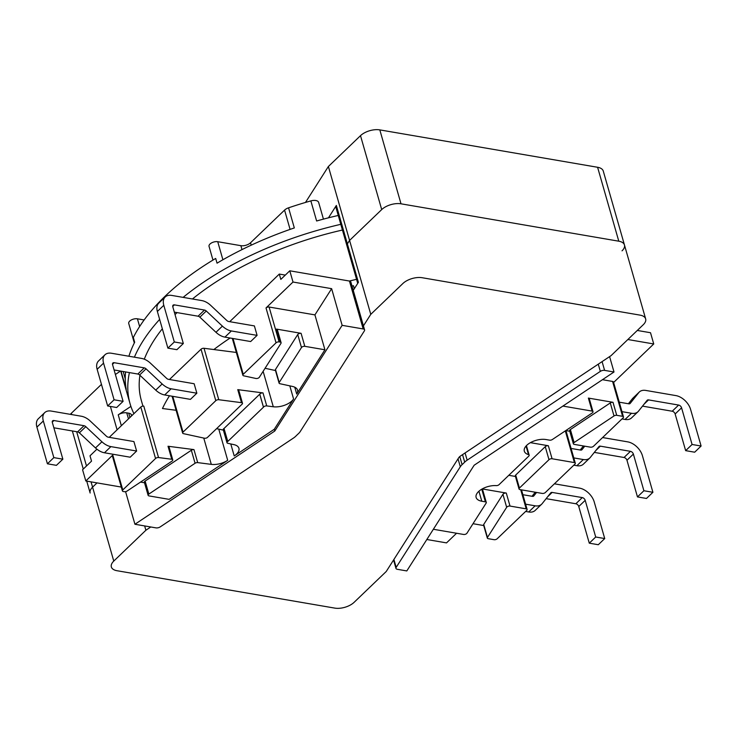 <?xml version="1.0" encoding="UTF-8"?>
<svg xmlns="http://www.w3.org/2000/svg" width="738" height="738" viewBox="0 0 738 738"><rect width="100%" height="100%" fill="white"/><g stroke="black" fill="none" stroke-linecap="round" stroke-linejoin="round"><path stroke-width="1.11" d="M169.482 379.507L201.04 349.212A2.279 1.153 164 0 1 204.029 348.281A2.279 1.153 164 0 0 201.04 349.212L169.482 379.507M213.854 349.544L204.029 348.281L213.854 349.544A216.28 109.123 164 0 1 230.136 338.022A216.28 109.123 164 0 0 213.854 349.544L236.335 352.45L213.854 349.544M351.98 285.92A3.561 1.799 164 0 0 353.474 285.735L354.323 288.706L353.474 285.735A3.561 1.799 164 0 1 351.98 285.92M176.105 410.282L162.471 408.52A216.28 109.123 164 0 1 169.491 395.78A216.28 109.123 164 0 0 162.471 408.52L176.105 410.282M342.441 230.044A216.28 109.123 164 0 0 192.443 298.982A216.28 109.123 164 0 1 342.441 230.044M177.065 312.608A216.28 109.123 164 0 0 175.035 314.609A216.28 109.123 164 0 1 177.065 312.608M162.332 328.779A216.28 109.123 164 0 0 144.288 359.194A216.28 109.123 164 0 1 162.332 328.779M139.925 375.282A216.28 109.123 164 0 0 141.345 400.522A216.28 109.123 164 0 1 139.925 375.282M227.793 443.298L233.863 444.617A14.253 7.186 -16 0 1 238.928 448.289A14.253 7.186 -16 0 1 234.223 455.955L274.287 429.248L293.576 398.972L289.813 385.863L293.576 398.972A14.253 7.186 164 0 1 273.291 406.767A14.253 7.186 164 0 0 293.576 398.972L274.287 429.248L274.794 431.02L134.934 524.266L125.58 491.646L134.934 524.266L155.967 527.873A3.561 1.799 164 0 0 160.22 526.886L293.41 438.095A14.253 7.186 164 0 0 295.864 436.112A105.1 53.025 164 0 1 298.466 433.612A14.253 7.186 164 0 0 300.255 431.518L364.387 330.873A3.561 1.799 164 0 0 364.59 329.886A3.561 1.799 164 0 0 363.179 328.945L349.443 281.04L289.785 270.8L349.443 281.04A3.561 1.799 164 0 1 350.854 281.99A3.561 1.799 164 0 0 349.443 281.04L363.179 328.945L342.137 325.338L274.794 431.02L274.287 429.248L234.223 455.955L230.782 443.953L234.223 455.955A14.253 7.186 -16 0 0 238.928 448.289A14.253 7.186 -16 0 0 233.863 444.617L227.793 443.298A2.279 1.153 164 0 1 226.99 442.717A2.279 1.153 164 0 0 227.793 443.298M217.083 428.769L223.383 430.143L217.083 428.769M183.448 433.649L204.444 438.215A2.279 1.153 164 0 0 207.267 437.606L242.359 403.907A2.279 1.153 164 0 0 242.498 403.28A2.279 1.153 164 0 0 241.483 402.662L218.78 399.728A2.279 1.153 164 0 0 215.791 400.669L183.024 432.127A2.279 1.153 164 0 0 182.637 433.058A2.279 1.153 164 0 0 183.448 433.649L204.444 438.215A2.279 1.153 164 0 0 207.267 437.606L242.359 403.907A2.279 1.153 164 0 0 242.498 403.28A2.279 1.153 164 0 0 241.483 402.662L218.78 399.728A2.279 1.153 164 0 0 215.791 400.669L183.024 432.127A2.279 1.153 164 0 0 182.637 433.058A2.279 1.153 164 0 0 183.448 433.649M134.667 342.257A228.005 115.036 164 0 0 128.892 356.233A228.005 115.036 164 0 1 134.667 342.257L133.31 337.524A228.005 115.036 -16 0 1 215.69 258.438L217.046 263.171A228.005 115.036 164 0 1 294.324 227.931A228.005 115.036 164 0 0 217.046 263.171L215.69 258.438A228.005 115.036 -16 0 0 133.31 337.524L134.667 342.257M125.571 371.934A228.005 115.036 164 0 0 126.226 389.313A228.005 115.036 164 0 1 125.571 371.934M338.253 215.459A228.005 115.036 164 0 0 316.62 220.994A228.005 115.036 164 0 1 338.253 215.459M137.416 318.807A5.701 2.878 164 0 0 131.318 319.969A5.701 2.878 164 0 0 128.726 323.465A5.701 2.878 164 0 1 131.318 319.969A5.701 2.878 164 0 1 137.416 318.807L144.141 319.96L137.416 318.807L139.63 326.528L137.416 318.807M217.728 241.704A5.701 2.878 164 0 0 211.64 242.867A5.701 2.878 164 0 0 209.038 246.354A5.701 2.878 164 0 1 211.64 242.867A5.701 2.878 164 0 1 217.728 241.704L240.865 245.671A7.122 3.598 164 0 0 250.523 242.784L284.564 210.109A7.122 3.598 164 0 1 288.558 207.821A7.122 3.598 164 0 0 284.564 210.109L250.523 242.784L251.206 245.173L250.523 242.784A7.122 3.598 164 0 1 240.865 245.671L241.99 249.601L240.865 245.671L217.728 241.704L222.904 259.758L217.728 241.704M310.855 200.893A228.005 115.036 164 0 0 288.558 207.821L294.324 227.931L288.558 207.821A228.005 115.036 164 0 1 310.855 200.893L316.62 220.994L310.855 200.893A7.122 3.598 164 0 1 318.641 202.397A7.122 3.598 164 0 0 310.855 200.893M120.838 371.122A228.005 115.036 164 0 0 121.761 374.784A228.005 115.036 164 0 1 120.838 371.122M280.827 279.398L289.785 270.8L293.004 282.036L266.021 307.949A2.279 1.153 164 0 1 269.112 307.026L314.923 314.886L331.63 288.669L293.004 282.036L266.021 307.949A2.279 1.153 164 0 1 269.112 307.026L314.923 314.886L331.63 288.669L293.004 282.036L289.785 270.8L280.827 279.398L279.305 274.075L229.721 321.685L279.305 274.075L285.302 275.108L279.305 274.075L280.827 279.398M356.565 279.324A228.005 115.036 164 0 0 349.388 281.04A228.005 115.036 164 0 1 356.565 279.324M340.799 224.324A228.005 115.036 164 0 0 183.116 297.377A228.005 115.036 164 0 1 340.799 224.324M159.648 319.406A228.005 115.036 164 0 0 134.399 357.183A228.005 115.036 164 0 1 159.648 319.406M129.418 372.598A228.005 115.036 164 0 0 130.072 403.76A228.005 115.036 164 0 0 133.919 413.658A228.005 115.036 164 0 1 130.072 403.76L121.761 374.784L130.072 403.76A228.005 115.036 164 0 1 129.418 372.598M90.008 455.816L96.918 449.174L90.008 455.816L91.53 461.139L82.573 469.737L85.802 480.964L112.785 455.06A2.279 1.153 -16 0 0 112.397 456.001A2.279 1.153 -16 0 1 112.785 455.06L85.802 480.964L82.573 469.737L91.53 461.139L90.008 455.816M109.252 437.339L140.801 407.044A2.279 1.153 -16 0 1 143.79 406.103A2.279 1.153 -16 0 0 140.801 407.044L109.252 437.339M497.172 538.768L526.729 510.392A2.279 1.153 164 0 0 527.116 509.451A2.279 1.153 164 0 0 526.203 508.851L520.724 489.728L526.203 508.851L510.013 506.065A2.279 1.153 164 0 0 506.665 507.301L487.458 537.448A2.279 1.153 164 0 0 487.32 538.085A2.279 1.153 164 0 0 488.233 538.685L494.082 539.69A2.279 1.153 164 0 0 497.172 538.768L526.729 510.392A2.279 1.153 164 0 0 527.116 509.451A2.279 1.153 164 0 0 526.203 508.851L510.013 506.065A2.279 1.153 164 0 0 506.665 507.301L487.458 537.448A2.279 1.153 164 0 0 487.32 538.085A2.279 1.153 164 0 0 488.233 538.685L494.082 539.69A2.279 1.153 164 0 0 497.172 538.768M456.564 533.251L446.527 542.891L426.822 539.506L446.527 542.891L456.564 533.251M193.965 449.599L168.024 446.25A2.279 1.153 -16 0 1 169.03 446.868L172.766 459.885A2.279 1.153 164 0 0 171.751 459.257L158.541 457.551A2.279 1.153 164 0 0 155.552 458.492L122.785 489.949A2.279 1.153 164 0 0 122.397 490.89A2.279 1.153 164 0 0 123.311 491.499L124.381 491.683A2.279 1.153 164 0 0 127.102 491.047L172.009 461.112A2.279 1.153 164 0 0 172.766 459.885A2.279 1.153 164 0 0 171.751 459.257L158.541 457.551A2.279 1.153 164 0 0 155.552 458.492L122.785 489.949A2.279 1.153 164 0 0 122.397 490.89A2.279 1.153 164 0 0 123.311 491.499L124.381 491.683A2.279 1.153 164 0 0 127.102 491.047L172.009 461.112A2.279 1.153 164 0 0 172.766 459.885L169.03 446.868A2.279 1.153 -16 0 0 168.024 446.25L193.965 449.599L197.701 462.615A2.279 1.153 164 0 0 195.072 463.261L148.855 494.073A2.279 1.153 164 0 0 148.107 495.299A2.279 1.153 164 0 0 149.011 495.908L169.122 499.358L227.701 460.309L218.762 429.138L227.701 460.309A14.253 7.186 164 0 1 211.299 464.368L197.701 462.615A2.279 1.153 164 0 0 195.072 463.261L148.855 494.073A2.279 1.153 164 0 0 148.107 495.299A2.279 1.153 164 0 0 149.011 495.908L169.122 499.358L227.701 460.309A14.253 7.186 164 0 1 211.299 464.368L197.701 462.615L193.965 449.599A2.279 1.153 -16 0 0 191.345 450.254L145.128 481.065L148.855 494.073L145.128 481.065A2.279 1.153 -16 0 0 144.371 482.292A2.279 1.153 -16 0 1 145.128 481.065L191.345 450.254A2.279 1.153 -16 0 1 193.965 449.599M542.273 493.427L519.949 489.598A2.279 1.153 164 0 1 519.045 488.99A2.279 1.153 164 0 0 519.949 489.598L542.273 493.427A2.279 1.153 164 0 0 545.354 492.504L574.911 464.128A2.279 1.153 164 0 0 575.299 463.187A2.279 1.153 164 0 0 574.395 462.588L552.079 458.759A2.279 1.153 164 0 0 548.989 459.682L519.432 488.058A2.279 1.153 164 0 0 519.045 488.99L515.308 475.982A2.279 1.153 164 0 1 515.696 475.041L545.253 446.665L548.989 459.682L519.432 488.058A2.279 1.153 164 0 0 519.045 488.99L515.308 475.982A2.279 1.153 164 0 1 515.696 475.041L545.253 446.665L548.989 459.682A2.279 1.153 164 0 1 552.079 458.759L574.395 462.588L565.308 430.891L574.395 462.588A2.279 1.153 164 0 1 575.299 463.187L565.954 430.586L575.299 463.187A2.279 1.153 164 0 1 574.911 464.128L545.354 492.504A2.279 1.153 164 0 1 542.273 493.427M508.786 475.309L515.447 476.453L508.786 475.309M496.222 485.613A14.253 7.186 164 0 0 481.813 489.156A14.253 7.186 164 0 0 476.121 497.44A14.253 7.186 164 0 0 481.794 501.222L485.383 501.84L481.757 489.193L485.383 501.84A2.279 1.153 164 0 1 486.287 502.449A2.279 1.153 164 0 0 485.383 501.84L481.794 501.222L478.925 491.231L481.794 501.222A14.253 7.186 164 0 1 476.121 497.44A14.253 7.186 164 0 1 481.813 489.156A14.253 7.186 164 0 1 496.222 485.613A2.279 1.153 164 0 0 499.054 484.654L528.786 456.112A2.279 1.153 164 0 0 529.174 455.171A2.279 1.153 164 0 0 528.5 454.617L526.037 446.038L528.5 454.617A14.253 7.186 164 0 1 524.312 451.176A14.253 7.186 164 0 0 528.5 454.617A2.279 1.153 164 0 1 529.174 455.171A2.279 1.153 164 0 1 528.786 456.112L499.054 484.654A2.279 1.153 164 0 1 496.222 485.613M506.286 493.058L482.209 488.925L506.286 493.058A2.279 1.153 164 0 0 502.938 494.294L506.665 507.301L502.938 494.294L483.722 524.441A2.279 1.153 164 0 0 483.593 525.069L487.32 538.085L483.593 525.069A2.279 1.153 164 0 1 483.722 524.441L502.938 494.294A2.279 1.153 164 0 1 506.286 493.058L510.013 506.065L506.286 493.058M595.704 537.006L585.197 500.346A2.851 1.78 46.2 0 0 582.264 497.587L552.153 492.421A2.851 1.78 46.2 0 0 550.862 492.735A2.851 1.78 46.2 0 0 550.76 492.846L542.107 503.713A14.253 8.893 -133.8 0 1 541.6 504.257A14.253 8.893 -133.8 0 1 535.124 505.807L525.594 504.174L535.124 505.807A14.253 8.893 -133.8 0 0 541.6 504.257A14.253 8.893 -133.8 0 0 542.107 503.713L550.76 492.846A2.851 1.78 46.2 0 1 550.862 492.735A2.851 1.78 46.2 0 1 552.153 492.421L582.264 497.587A2.851 1.78 46.2 0 1 585.197 500.346L595.704 537.006L604.726 538.555L594.21 501.895A14.253 8.893 46.2 0 0 579.542 488.132L554.413 483.814L579.542 488.132A14.253 8.893 46.2 0 1 594.21 501.895L604.726 538.555L598.297 544.727L589.284 543.177L578.767 506.508A2.851 1.78 46.2 0 0 575.834 503.759L546.129 498.657L575.834 503.759L582.264 497.587L575.834 503.759A2.851 1.78 46.2 0 1 578.767 506.508L585.197 500.346L578.767 506.508L589.284 543.177L595.704 537.006L604.726 538.555L598.297 544.727L589.284 543.177L595.704 537.006M536.572 492.449L533.805 495.927A2.851 1.78 -133.8 0 1 533.712 496.037A2.851 1.78 -133.8 0 1 532.412 496.342L522.882 494.709L532.412 496.342A2.851 1.78 -133.8 0 0 533.712 496.037A2.851 1.78 -133.8 0 0 533.805 495.927L536.572 492.449M535.179 510.428A14.253 8.893 -133.8 0 1 528.703 511.978L525.631 511.443L528.703 511.978L535.124 505.807L528.703 511.978A14.253 8.893 -133.8 0 0 535.179 510.428L541.6 504.257L535.179 510.428M535.244 492.218L532.015 496.277L535.244 492.218M652.909 492.292L643.896 490.742L637.466 496.914L646.488 498.464L652.909 492.292L642.401 455.632A14.253 8.893 46.2 0 0 627.734 441.868L602.595 437.551L627.734 441.868A14.253 8.893 46.2 0 1 642.401 455.632L652.909 492.292L643.896 490.742L633.379 454.082A2.851 1.78 46.2 0 0 630.446 451.333L600.345 446.158A2.851 1.78 46.2 0 0 599.053 446.472A2.851 1.78 46.2 0 0 598.952 446.582L590.289 457.449A14.253 8.893 -133.8 0 1 589.791 457.994A14.253 8.893 -133.8 0 1 583.315 459.543L573.786 457.911L583.315 459.543L576.885 465.715L573.813 465.18L576.885 465.715A14.253 8.893 -133.8 0 0 583.371 464.165A14.253 8.893 -133.8 0 1 576.885 465.715L583.315 459.543A14.253 8.893 -133.8 0 0 589.791 457.994A14.253 8.893 -133.8 0 0 590.289 457.449L598.952 446.582A2.851 1.78 46.2 0 1 599.053 446.472A2.851 1.78 46.2 0 1 600.345 446.158L595.834 450.494L600.345 446.158L630.446 451.333L624.025 457.495L594.311 452.394L624.025 457.495A2.851 1.78 46.2 0 1 626.959 460.254A2.851 1.78 46.2 0 0 624.025 457.495L630.446 451.333A2.851 1.78 46.2 0 1 633.379 454.082L626.959 460.254L637.466 496.914L646.488 498.464L652.909 492.292M583.435 445.964L580.206 450.014L583.435 445.964M584.764 446.186L581.996 449.663A2.851 1.78 -133.8 0 1 581.895 449.774A2.851 1.78 -133.8 0 1 580.603 450.079L571.074 448.446L580.603 450.079A2.851 1.78 -133.8 0 0 581.895 449.774A2.851 1.78 -133.8 0 0 581.996 449.663L584.764 446.186M701.1 446.029L692.078 444.479L685.657 450.65L694.679 452.2L701.1 446.029L690.583 409.369A14.253 8.893 46.2 0 0 675.925 395.605L645.824 390.439A14.253 8.893 46.2 0 0 639.339 391.989A14.253 8.893 46.2 0 0 638.84 392.533L630.187 403.4A2.851 1.78 -133.8 0 1 630.086 403.511A2.851 1.78 -133.8 0 1 628.785 403.815L619.265 402.182L628.785 403.815A2.851 1.78 -133.8 0 0 630.086 403.511A2.851 1.78 -133.8 0 0 630.187 403.4L638.84 392.533A14.253 8.893 46.2 0 1 639.339 391.989L632.918 398.151A14.253 8.893 46.2 0 0 632.42 398.704L628.398 403.751L632.42 398.704L638.84 392.533L632.42 398.704A14.253 8.893 46.2 0 1 632.918 398.151L639.339 391.989A14.253 8.893 46.2 0 1 645.824 390.439L675.925 395.605A14.253 8.893 46.2 0 1 690.583 409.369L701.1 446.029L692.078 444.479L681.571 407.819A2.851 1.78 46.2 0 0 678.637 405.07L648.536 399.895A2.851 1.78 46.2 0 0 647.235 400.208A2.851 1.78 46.2 0 0 647.134 400.319L638.481 411.186A14.253 8.893 -133.8 0 1 637.983 411.73A14.253 8.893 -133.8 0 1 631.497 413.28L621.977 411.647L631.497 413.28L625.077 419.452L622.005 418.926L625.077 419.452A14.253 8.893 -133.8 0 0 631.553 417.902A14.253 8.893 -133.8 0 1 625.077 419.452L631.497 413.28A14.253 8.893 -133.8 0 0 637.983 411.73A14.253 8.893 -133.8 0 0 638.481 411.186L647.134 400.319A2.851 1.78 46.2 0 1 647.235 400.208A2.851 1.78 46.2 0 1 648.536 399.895L644.016 404.23L648.536 399.895L678.637 405.07L672.207 411.232L642.503 406.131L672.207 411.232A2.851 1.78 46.2 0 1 675.141 413.99A2.851 1.78 46.2 0 0 672.207 411.232L678.637 405.07A2.851 1.78 46.2 0 1 681.571 407.819L675.141 413.99L685.657 450.65L694.679 452.2L701.1 446.029M176.899 349.683L167.886 348.133L174.306 341.971L183.328 343.521L176.899 349.683L167.886 348.133L174.306 341.971L183.328 343.521L176.899 349.683M157.369 311.473L167.886 348.133L157.369 311.473L163.799 305.301L174.306 341.971L163.799 305.301A14.253 8.893 46.2 0 1 165.201 296.962A14.253 8.893 46.2 0 0 163.799 305.301L157.369 311.473A14.253 8.893 46.2 0 1 158.771 303.124A14.253 8.893 46.2 0 0 157.369 311.473M257.092 335.375L231.354 330.956A14.253 8.893 -133.8 0 1 222.396 326.122L206.289 311.012A2.851 1.78 46.2 0 0 204.491 310.043L174.389 304.877A2.851 1.78 46.2 0 0 173.098 305.181A2.851 1.78 46.2 0 0 172.812 306.851L183.328 343.521L172.812 306.851A2.851 1.78 46.2 0 1 173.098 305.181A2.851 1.78 46.2 0 1 174.389 304.877L172.729 306.464L174.389 304.877L204.491 310.043L198.07 316.205L174.325 312.137L198.07 316.205A2.851 1.78 46.2 0 1 199.86 317.174A2.851 1.78 46.2 0 0 198.07 316.205L204.491 310.043A2.851 1.78 46.2 0 1 206.289 311.012L199.86 317.174L215.966 332.294L199.86 317.174L206.289 311.012L222.396 326.122L215.966 332.294A14.253 8.893 -133.8 0 0 224.933 337.128A14.253 8.893 -133.8 0 1 215.966 332.294L222.396 326.122A14.253 8.893 -133.8 0 0 231.354 330.956L224.933 337.128L250.662 341.546L224.933 337.128L231.354 330.956L257.092 335.375L250.662 341.546L257.092 335.375L254.379 325.91L228.642 321.5A2.851 1.78 -133.8 0 1 226.852 320.532L210.745 305.412A14.253 8.893 46.2 0 0 201.778 300.578L171.677 295.412A14.253 8.893 46.2 0 0 165.201 296.962L158.771 303.124L165.201 296.962A14.253 8.893 46.2 0 1 171.677 295.412L201.778 300.578A14.253 8.893 46.2 0 1 210.745 305.412L226.852 320.532A2.851 1.78 -133.8 0 0 228.642 321.5L254.379 325.91L257.092 335.375M107.647 405.965L116.669 407.514L123.089 401.343L114.076 399.793L107.647 405.965L97.139 369.304A14.253 8.893 -133.8 0 1 98.541 360.956L104.962 354.784A14.253 8.893 -133.8 0 1 111.438 353.244L141.548 358.41A14.253 8.893 -133.8 0 1 150.506 363.244L166.622 378.354A2.851 1.78 46.2 0 0 168.412 379.323L194.14 383.742L196.852 393.206L194.14 383.742L168.412 379.323A2.851 1.78 46.2 0 1 166.622 378.354L150.506 363.244A14.253 8.893 -133.8 0 0 141.548 358.41L111.438 353.244A14.253 8.893 -133.8 0 0 104.962 354.784A14.253 8.893 -133.8 0 0 103.56 363.133A14.253 8.893 -133.8 0 1 104.962 354.784L98.541 360.956A14.253 8.893 -133.8 0 0 97.139 369.304L107.647 405.965L116.669 407.514L123.089 401.343L112.582 364.683A2.851 1.78 -133.8 0 1 112.859 363.013A2.851 1.78 -133.8 0 1 114.15 362.699L144.261 367.865A2.851 1.78 -133.8 0 1 146.05 368.834L162.157 383.954A14.253 8.893 46.2 0 0 171.124 388.788L196.852 393.206L190.432 399.369L196.852 393.206L171.124 388.788A14.253 8.893 46.2 0 1 162.157 383.954L146.05 368.834A2.851 1.78 -133.8 0 0 144.261 367.865L114.15 362.699A2.851 1.78 -133.8 0 0 112.859 363.013A2.851 1.78 -133.8 0 0 112.582 364.683L123.089 401.343L114.076 399.793L103.56 363.133L97.139 369.304L103.56 363.133L114.076 399.793L107.647 405.965M164.694 394.959L190.432 399.369L164.694 394.959L171.124 388.788L164.694 394.959A14.253 8.893 46.2 0 1 155.736 390.125A14.253 8.893 46.2 0 0 164.694 394.959M139.63 375.005L155.736 390.125L162.157 383.954L155.736 390.125L139.63 375.005L146.05 368.834L139.63 375.005A2.851 1.78 -133.8 0 0 137.831 374.037A2.851 1.78 -133.8 0 1 139.63 375.005M114.095 369.959L137.831 374.037L144.261 367.865L137.831 374.037L114.095 369.959M62.859 459.174L53.837 457.625L47.416 463.796L56.429 465.346L62.859 459.174L52.343 422.505A2.851 1.78 -133.8 0 1 52.619 420.835A2.851 1.78 -133.8 0 1 53.92 420.531L84.021 425.697A2.851 1.78 -133.8 0 1 85.811 426.665L101.927 441.785A14.253 8.893 46.2 0 0 110.885 446.619L136.622 451.029L133.91 441.573L108.172 437.154L133.91 441.573L136.622 451.029L130.192 457.2L136.622 451.029L110.885 446.619A14.253 8.893 46.2 0 1 101.927 441.785L85.811 426.665A2.851 1.78 -133.8 0 0 84.021 425.697L53.92 420.531A2.851 1.78 -133.8 0 0 52.619 420.835A2.851 1.78 -133.8 0 0 52.343 422.505L62.859 459.174L53.837 457.625L43.321 420.964A14.253 8.893 -133.8 0 1 44.732 412.616A14.253 8.893 -133.8 0 1 51.208 411.066L81.309 416.232A14.253 8.893 -133.8 0 1 90.276 421.066L106.383 436.186A2.851 1.78 46.2 0 0 108.172 437.154A2.851 1.78 46.2 0 1 106.383 436.186L90.276 421.066A14.253 8.893 -133.8 0 0 81.309 416.232L51.208 411.066A14.253 8.893 -133.8 0 0 44.732 412.616A14.253 8.893 -133.8 0 0 43.321 420.964L36.9 427.127A14.253 8.893 -133.8 0 1 38.302 418.787L44.732 412.616L38.302 418.787A14.253 8.893 -133.8 0 0 36.9 427.127L47.416 463.796L56.429 465.346L62.859 459.174M104.464 452.781L130.192 457.2L104.464 452.781L110.885 446.619L104.464 452.781A14.253 8.893 46.2 0 1 95.497 447.948A14.253 8.893 46.2 0 0 104.464 452.781M79.39 432.837L95.497 447.948L101.927 441.785L95.497 447.948L79.39 432.837L85.811 426.665L79.39 432.837A2.851 1.78 -133.8 0 0 77.601 431.868A2.851 1.78 -133.8 0 1 79.39 432.837M53.856 427.791L77.601 431.868L84.021 425.697L77.601 431.868L53.856 427.791M473.012 523.703L483.731 525.548L473.012 523.703M482.56 489.432A2.279 1.153 164 0 0 482.126 488.971A2.279 1.153 164 0 1 482.56 489.432L486.287 502.449A2.279 1.153 164 0 1 486.157 503.076L466.951 533.223A2.279 1.153 164 0 1 463.602 534.46L433.354 529.266L463.602 534.46A2.279 1.153 164 0 0 466.951 533.223L486.157 503.076A2.279 1.153 164 0 0 486.287 502.449L482.56 489.432M588.37 398.077L613.001 402.311A2.279 1.153 164 0 0 610.28 402.948L570.382 429.544A2.279 1.153 164 0 0 569.625 430.771L573.361 443.778A2.279 1.153 164 0 0 574.265 444.387L590.455 447.163A2.279 1.153 164 0 0 593.546 446.241L623.103 417.865A2.279 1.153 164 0 0 623.49 416.933A2.279 1.153 164 0 0 622.586 416.324L616.728 415.319A2.279 1.153 164 0 0 614.007 415.955L610.28 402.948L570.382 429.544A2.279 1.153 164 0 0 569.625 430.771L573.361 443.778A2.279 1.153 164 0 0 574.265 444.387L590.455 447.163A2.279 1.153 164 0 0 593.546 446.241L623.103 417.865A2.279 1.153 164 0 0 623.49 416.933A2.279 1.153 164 0 0 622.586 416.324L616.728 415.319A2.279 1.153 164 0 0 614.007 415.955L610.28 402.948A2.279 1.153 164 0 1 613.001 402.311L588.37 398.077L592.107 411.094L562.9 406.075L592.107 411.094A2.279 1.153 164 0 1 593.011 411.693A2.279 1.153 164 0 0 592.107 411.094L588.37 398.077A2.279 1.153 164 0 1 589.275 398.686A2.279 1.153 164 0 0 588.37 398.077M569.764 431.241L565.797 430.558L569.764 431.241M530.401 442.662L548.343 445.743A2.279 1.153 164 0 0 545.253 446.665A2.279 1.153 164 0 1 548.343 445.743L552.079 458.759L548.343 445.743L530.401 442.662M574.109 442.551L614.007 415.955L574.109 442.551A2.279 1.153 164 0 0 573.361 443.778A2.279 1.153 164 0 1 574.109 442.551L570.382 429.544L574.109 442.551M266.732 405.918A2.279 1.153 164 0 0 263.484 407.164L227.738 441.49A2.279 1.153 164 0 0 226.99 442.717A2.279 1.153 164 0 1 227.738 441.49L224.011 428.474A2.279 1.153 -16 0 0 223.254 429.7A2.279 1.153 -16 0 1 224.011 428.474L227.738 441.49L224.011 428.474L227.784 441.453L263.466 407.201L259.73 394.193L224.057 428.446L259.73 394.193L263.466 407.201L259.758 394.157A2.279 1.153 -16 0 1 263.005 392.911L237.756 389.646A2.279 1.153 -16 0 1 238.761 390.273L242.498 403.28L238.761 390.273A2.279 1.153 -16 0 0 237.756 389.646L263.005 392.911A2.279 1.153 -16 0 0 259.758 394.157L263.484 407.164A2.279 1.153 164 0 1 266.732 405.918L273.291 406.767L263.125 371.325L273.291 406.767L266.732 405.918L263.005 392.911L266.732 405.918M592.254 412.92L552.356 439.525A2.279 1.153 164 0 1 549.635 440.162A2.279 1.153 164 0 0 552.356 439.525L592.254 412.92A2.279 1.153 164 0 0 593.011 411.693A2.279 1.153 164 0 1 592.254 412.92M297.737 334.545L275.486 369.47L279.213 382.487A2.279 1.153 164 0 0 279.084 383.114A2.279 1.153 164 0 0 279.896 383.705L292.469 386.435A14.253 7.186 -16 0 1 297.534 390.107A14.253 7.186 -16 0 1 296.722 394.046L324.923 349.775L304.822 346.325A2.279 1.153 164 0 0 301.473 347.561L279.213 382.487A2.279 1.153 164 0 0 279.084 383.114A2.279 1.153 164 0 0 279.896 383.705L292.469 386.435A14.253 7.186 -16 0 1 297.534 390.107A14.253 7.186 -16 0 1 296.722 394.046L324.923 349.775L314.923 314.886L324.923 349.775L304.822 346.325A2.279 1.153 164 0 0 301.473 347.561L279.213 382.487L275.486 369.47A2.279 1.153 -16 0 0 275.357 370.107A2.279 1.153 -16 0 1 275.486 369.47L297.737 334.545A2.279 1.153 -16 0 1 301.086 333.318L276.455 329.083A2.279 1.153 -16 0 1 277.368 329.692L281.095 342.7A2.279 1.153 164 0 0 280.191 342.1L279.112 341.915A2.279 1.153 164 0 0 276.03 342.838L243.254 374.295A2.279 1.153 164 0 0 242.867 375.236A2.279 1.153 164 0 0 243.678 375.817L255.901 378.474A2.279 1.153 164 0 0 259.342 377.266L280.966 343.336A2.279 1.153 164 0 0 281.095 342.7A2.279 1.153 164 0 0 280.191 342.1L279.112 341.915A2.279 1.153 164 0 0 276.03 342.838L243.254 374.295A2.279 1.153 164 0 0 242.867 375.236A2.279 1.153 164 0 0 243.678 375.817L255.901 378.474A2.279 1.153 164 0 0 259.342 377.266L280.966 343.336A2.279 1.153 164 0 0 281.095 342.7L277.368 329.692A2.279 1.153 -16 0 0 276.455 329.083L301.086 333.318L304.822 346.325L301.086 333.318A2.279 1.153 -16 0 0 297.737 334.545L301.473 347.561L297.737 334.545M275.477 370.541L265.071 368.28L275.477 370.541M144.51 482.763L140.543 482.08L144.51 482.763M613.481 382.035A2.279 1.153 164 0 0 612.577 381.435L602.466 379.701L612.577 381.435A2.279 1.153 164 0 1 613.481 382.035L623.49 416.933L613.481 382.035M546.046 439.544A14.253 7.186 164 0 0 530.807 442.44A14.253 7.186 164 0 0 524.312 451.176A14.253 7.186 164 0 1 530.807 442.44A14.253 7.186 164 0 1 546.046 439.544L549.635 440.162L546.046 439.544M653.739 343.963L650.51 332.727L637.3 330.458L650.51 332.727L653.739 343.963L627.854 339.517L653.739 343.963L613.61 382.478L653.739 343.963M121.3 487.062L85.802 480.964L121.3 487.062M474.147 465.244L406.804 570.935L397.385 569.312A3.561 1.799 -16 0 1 395.965 568.371A3.561 1.799 -16 0 1 396.177 567.384L393.898 559.459L396.177 567.384L460.309 466.739A14.253 7.186 -16 0 1 462.089 464.645A105.1 53.025 -16 0 0 464.7 462.145A14.253 7.186 -16 0 1 467.154 460.171L465.078 452.947L467.154 460.171L600.335 371.38A3.561 1.799 -16 0 1 604.597 370.384L602.079 361.62L604.597 370.384L614.007 371.998L474.147 465.244L406.804 570.935L397.385 569.312A3.561 1.799 -16 0 1 395.965 568.371A3.561 1.799 -16 0 1 396.177 567.384L460.309 466.739A14.253 7.186 -16 0 1 462.089 464.645A105.1 53.025 -16 0 0 464.7 462.145A14.253 7.186 -16 0 1 467.154 460.171L600.335 371.38A3.561 1.799 -16 0 1 604.597 370.384L614.007 371.998L609.597 356.611L614.007 371.998L474.147 465.244M342.137 325.338L331.63 288.669L342.137 325.338L274.794 431.02L134.934 524.266L155.967 527.873A3.561 1.799 164 0 0 160.22 526.886L293.41 438.095A14.253 7.186 164 0 0 295.864 436.112A105.1 53.025 164 0 1 298.466 433.612A14.253 7.186 164 0 0 300.255 431.518L364.387 330.873A3.561 1.799 164 0 0 364.59 329.886A3.561 1.799 164 0 0 363.179 328.945L342.137 325.338M347.377 243.872L358.4 282.313L353.262 290.375L358.4 282.313L347.377 243.872L349.572 240.422L347.377 243.872A7.122 3.598 164 0 0 346.971 245.846A7.122 3.598 -16 0 1 347.377 243.872L336.353 205.441A7.122 3.598 164 0 0 335.947 207.406L346.971 245.846A7.122 3.598 -16 0 1 347.377 243.872L349.572 240.422L381.703 209.583A14.253 7.186 -16 0 1 401.002 203.808L618.795 241.197A14.253 7.186 -16 0 1 624.459 244.979A14.253 7.186 164 0 0 618.795 241.197L401.002 203.808A14.253 7.186 164 0 0 381.703 209.583L349.572 240.422L381.703 209.583A14.253 7.186 -16 0 1 401.002 203.808L618.795 241.197A14.253 7.186 -16 0 1 624.459 244.979L645.658 318.899A14.253 7.186 -16 0 1 643.232 324.757L611.11 355.605L460.632 455.918A7.122 3.598 -16 0 0 458.685 457.781L386.232 571.498L354.102 602.337A14.253 7.186 -16 0 1 334.803 608.112L117.01 570.723A14.253 7.186 -16 0 1 111.346 566.941A14.253 7.186 -16 0 1 113.772 561.083L145.893 530.235L144.657 525.936L145.893 530.235L150.773 526.978L145.893 530.235L113.772 561.083L92.573 487.163L97.019 482.892L92.573 487.163A14.253 7.186 164 0 0 90.147 493.021A14.253 7.186 -16 0 1 92.573 487.163L97.019 482.892M349.572 240.422L370.771 314.351L402.893 283.503L370.771 314.351L363.437 325.855L370.771 314.351L328.382 166.502L305.477 202.452M622.033 250.837A14.253 7.186 164 0 0 624.459 244.979L645.658 318.899A14.253 7.186 -16 0 0 639.994 315.117L422.201 277.728A14.253 7.186 -16 0 0 402.893 283.503A14.253 7.186 -16 0 1 422.201 277.728L639.994 315.117A14.253 7.186 -16 0 1 645.658 318.899A14.253 7.186 -16 0 1 643.232 324.757L611.11 355.605L460.632 455.918A7.122 3.598 -16 0 0 458.685 457.781L386.232 571.498L354.102 602.337A14.253 7.186 -16 0 1 334.803 608.112L117.01 570.723A14.253 7.186 -16 0 1 111.346 566.941A14.253 7.186 -16 0 1 113.772 561.083L92.573 487.163A14.253 7.186 -16 0 0 90.147 493.021L86.733 481.13M336.353 205.441L328.465 217.821M130.894 406.398L118.237 414.839L121.355 425.715M131.65 415.835L131.263 414.488A7.122 3.598 164 0 0 128.716 413.188L126.752 412.856A7.122 3.598 164 0 0 118.237 414.839M131.263 414.488A233.706 117.914 164 0 0 132.001 415.494M115.386 374.47L120.506 371.066M110.396 406.435L117.093 429.802M624.459 244.979L603.269 171.059A14.253 7.186 164 0 0 597.595 167.277L379.812 129.888A14.253 7.186 164 0 0 360.504 135.663L328.382 166.502M101.457 384.36L71.374 413.243A14.253 7.186 164 0 0 70.35 414.35M643.896 490.742L637.466 496.914L626.959 460.254L633.379 454.082L643.896 490.742M692.078 444.479L685.657 450.65L675.141 413.99L681.571 407.819L692.078 444.479M53.837 457.625L47.416 463.796L36.9 427.127L43.321 420.964L53.837 457.625M125.248 378.779L123.163 371.518L125.248 378.779M121.014 371.149L126.226 389.313L121.014 371.149M211.299 464.368L203.762 438.068L211.299 464.368M158.541 457.551L143.79 406.103L158.541 457.551M171.751 459.257L168.024 446.25L171.751 459.257M547.642 496.757L552.153 492.421L547.642 496.757M112.499 364.295L114.15 362.699L112.499 364.295M52.26 422.118L53.92 420.531L52.26 422.118M487.458 537.448L483.722 524.441L487.458 537.448M515.696 475.041L519.432 488.058L515.696 475.041M191.345 450.254L195.072 463.261L191.345 450.254M622.586 416.324L612.577 381.435L622.586 416.324M122.785 489.949L112.785 455.06L122.785 489.949M279.112 341.915L269.112 307.026L279.112 341.915M276.03 342.838L266.021 307.949L276.03 342.838M296.722 394.046L294.757 387.192L296.722 394.046M218.78 399.728L204.029 348.281L218.78 399.728M215.791 400.669L201.04 349.212L215.791 400.669M243.254 374.295L232.996 338.511L243.254 374.295M237.756 389.646L241.483 402.662L237.756 389.646M183.024 432.127L172.766 396.343L183.024 432.127M155.552 458.492L140.801 407.044L155.552 458.492M616.728 415.319L613.001 402.311L616.728 415.319M280.191 342.1L276.455 329.083L280.191 342.1M460.309 466.739L458.03 458.815L460.309 466.739M600.335 371.38L598.269 364.157L600.335 371.38M290.089 229.389L284.564 210.109L290.089 229.389M462.551 454.645L464.7 462.145L462.551 454.645M459.774 456.564L462.089 464.645L459.774 456.564M618.795 241.197L597.595 167.277M401.002 203.808L379.812 129.888M381.703 209.583L360.504 135.663M71.374 413.243L71.761 414.599M76.669 431.712L86.494 465.973M91.051 481.868L92.573 487.163M129.943 417.468L128.716 413.188M126.752 412.856L128.477 418.88M142.951 406.112L141.345 400.522L142.951 406.112M134.316 342.958L128.726 323.465L134.316 342.958M212.968 260.071L209.038 246.354L212.968 260.071M583.371 464.165L589.791 457.994L583.371 464.165M631.553 417.902L637.983 411.73L631.553 417.902M122.397 490.89L112.397 456.001L122.397 490.89M232.304 338.391L242.867 375.236L232.304 338.391M172.074 396.223L182.637 433.058L172.074 396.223M323.438 219.121L318.641 202.397L323.438 219.121M521.498 489.866L527.116 509.451L521.498 489.866M526.434 445.623L529.174 455.171L526.434 445.623M589.275 398.686L593.011 411.693L589.275 398.686M144.371 482.292L148.107 495.299L144.371 482.292M275.357 370.107L279.084 383.114L275.357 370.107M223.254 429.7L226.99 442.717L223.254 429.7M350.854 281.99L364.59 329.886L350.854 281.99M393.566 559.985L395.965 568.371L393.566 559.985M357.727 283.364L346.971 245.846L357.727 283.364M83.274 469.064L72.352 430.964"/></g></svg>
